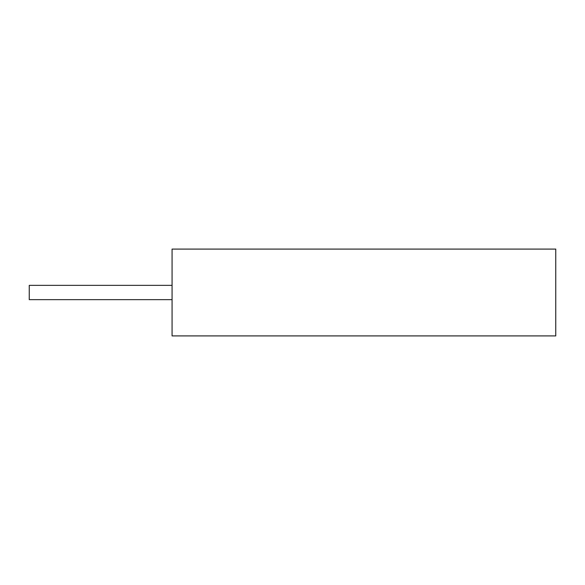 <?xml version="1.0" encoding="UTF-8"?>
<svg xmlns="http://www.w3.org/2000/svg" width="585" height="585" viewBox="0 0 585 585"><rect width="100%" height="100%" fill="white"/><g stroke="black" fill="none" stroke-linecap="round" stroke-linejoin="round"><path stroke-width="0.88" d="M172.078 249.093L555.75 249.093L555.75 335.907L172.078 335.907L172.078 249.093M172.078 285.356L29.25 285.356L29.25 299.644L172.078 299.644"/></g></svg>
